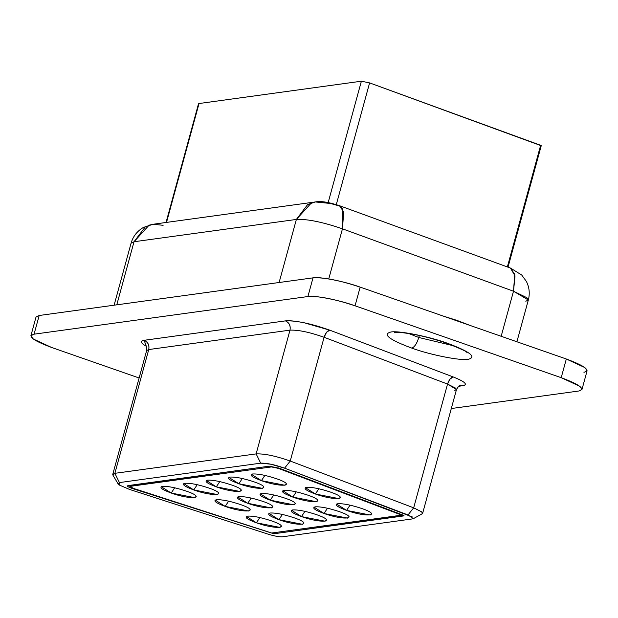 <?xml version="1.0" encoding="UTF-8"?>
<svg xmlns="http://www.w3.org/2000/svg" width="618" height="618" viewBox="0 0 618 618"><rect width="100%" height="100%" fill="white"/><g stroke="black" fill="none" stroke-linecap="round" stroke-linejoin="round"><path stroke-width="0.93" d="M541.152 145.709L369.603 82.889L361.375 81.213L328.173 202.573L361.375 81.213L199.035 103.53L166.512 222.403L199.035 103.53L198.509 103.793L166.041 222.472M540.642 145.292L507.363 266.937L540.642 145.292L369.603 82.889L336.3 204.62L369.603 82.889L361.375 81.213L199.035 103.53L198.826 104.28M37.945 320.024L39.181 315.497L313.009 277.853C318.873 276.346 344.805 281.437 360.163 287.115L566.32 359.004C584.906 365.941 590.777 370.383 583.933 372.322M457.258 320.51L457.142 320.935L457.258 320.51L442.411 315.798L457.258 320.51L470.205 325.485L457.258 320.51M581.986 389.44L578.819 391.009C585.663 389.062 579.8 384.62 561.206 377.683L579.777 386.265L581.986 389.44L587.1 370.761L584.891 367.586L566.32 359.004L561.206 377.683L355.049 305.802L561.206 377.683L566.32 359.004L360.163 287.115L355.049 305.802C339.691 300.124 313.759 295.025 307.903 296.54C318.718 295.922 334.438 299.004 355.049 305.802L360.163 287.115C339.545 280.325 323.832 277.235 313.009 277.853L307.903 296.54L34.067 334.176L307.903 296.54L313.009 277.853L39.181 315.497L34.067 334.176C27.223 336.115 33.094 340.557 51.68 347.494L139.127 377.992L51.68 347.494L33.109 338.919L30.9 335.744L34.067 334.176L39.181 315.497L36.014 317.057L30.9 335.744M578.819 391.009L451.302 408.537L578.819 391.009M134.029 241.746L116.771 304.829L134.029 241.746L131.07 243.214L134.029 241.746L296.37 219.436L134.029 241.746L149.093 225.176L153.001 224.264L145.3 226.868L134.029 241.746M279.112 282.519L296.37 219.436L279.112 282.519M510.437 268.058L515.026 275.922L513.496 291.225L528.336 299.993L526.899 297.706L513.496 291.225L501.167 336.285L513.496 291.225L342.457 228.822L328.745 278.965L342.457 228.822C322.604 222.032 307.239 218.903 296.37 219.436L307.64 204.558L315.334 201.947L330.522 203.484L337.312 205.392M463.191 385.647L458.602 386.281L463.191 385.647L460.333 385.338L463.191 385.647C468.027 384.473 464.705 381.569 453.21 376.949C464.682 381.553 468.004 384.45 463.191 385.647M146.227 346.227L144.056 344.914C140.487 342.418 140.525 340.873 144.172 340.294L285.431 320.881C289.417 320.41 295.798 321.074 304.566 322.882L329.765 330.166L453.21 376.949L329.765 330.166C310.924 323.523 296.146 320.425 285.431 320.881L144.172 340.294L146.227 346.227M141.329 369.943L142.302 366.381L141.329 369.943M394.539 332.546L402.163 332.662C415.466 334.137 430.282 337.637 446.613 343.16L447.347 343.222C428.861 336.393 397.66 330.267 390.615 332.082C382.372 334.415 389.433 339.761 411.804 348.112C414.547 347.131 416.872 343.593 418.78 337.49L453.759 345.817L418.78 337.49L419.328 335.489L418.78 337.49L408.683 333.488L418.78 337.49C416.856 343.577 414.531 347.123 411.804 348.112C430.282 354.941 461.491 361.066 468.537 359.251C476.779 356.918 469.719 351.572 447.347 343.222C469.719 351.572 476.779 356.918 468.537 359.251C461.491 361.066 430.282 354.941 411.804 348.112C389.433 339.761 382.372 334.415 390.607 332.082C397.66 330.267 428.861 336.393 447.347 343.222L446.567 343.144M315.334 201.947L311.433 202.866L296.37 219.436C307.239 218.903 322.604 222.032 342.457 228.822L513.496 291.225L514.74 274.299L510.468 268.073L339.429 205.67L343.708 211.904L342.457 228.822L342.859 209.27L339.429 205.67C328.544 202.101 320.518 200.858 315.334 201.947L153.001 224.264L163.121 225.292M516.903 341.777L528.336 299.993L525.802 301.244M112.808 474.91L112.762 474.361L114.878 473.318L148.737 349.556L146.62 350.599L148.737 349.556C149.479 345.192 147.957 342.102 144.172 340.294C148.026 342.063 149.548 345.145 148.737 349.556L289.989 330.143C290.8 325.732 289.286 322.642 285.431 320.881C289.209 322.689 290.73 325.771 289.989 330.143C298.231 329.796 309.595 332.175 324.095 337.281C325.485 333.056 327.378 330.676 329.765 330.166L326.543 332.299L324.095 337.281L447.54 384.064L449.997 379.081L453.21 376.949C450.823 377.459 448.938 379.831 447.54 384.064L456.493 389.556L454.802 390.398M148.737 349.556L114.878 473.318L256.13 453.898L289.989 330.143L148.737 349.556M256.13 453.898C264.373 453.558 275.744 455.937 290.236 461.043L324.095 337.281C309.595 332.175 298.231 329.796 289.989 330.143L256.13 453.898L114.878 473.318L112.932 475.165L118.077 483.871L119.436 482.581L114.878 473.318L119.436 482.581L260.688 463.168L256.13 453.898L260.688 463.168C266.458 462.921 274.415 464.589 284.566 468.166L290.236 461.043L413.681 507.826L447.54 384.064L324.095 337.281L290.236 461.043C275.744 455.937 264.373 453.558 256.13 453.906M460.271 385.354L460.364 385.338C459.684 384.937 458.394 386.343 456.493 389.556L455.698 388.181L447.54 384.064L413.681 507.826L421.839 511.936L422.588 512.863M413.612 518.301L412.546 518.904L282.449 536.787C279.266 536.988 274.477 536.115 268.096 534.153L129.556 489.433L119.374 485.068L118.077 483.871M413.334 518.687L422.187 513.805L421.839 511.943L413.681 507.826L408.011 514.948L413.681 507.826L290.236 461.043L284.566 468.166L408.011 514.948L413.388 518.649L412.546 518.904L413.45 518.602M412.368 516.972L284.566 468.166L270.993 464.242L260.688 463.168L119.436 482.581L119.374 485.068L129.556 489.433L268.096 534.153C274.462 536.1 279.251 536.98 282.449 536.787L412.546 518.904M128.073 485.594C126.574 486.034 128.019 487.007 132.406 488.529L132.522 488.104L132.406 488.529L273.82 533.774L274.114 532.685L273.82 533.774L403.994 515.59L279.56 468.32L269.324 466.173L279.56 468.32L403.006 515.103L403.917 515.891L273.82 533.774L132.406 488.529C128.119 487.03 126.667 486.049 128.073 485.594L269.324 466.173L127.439 485.902M271.665 466.273L271.487 466.93L278.309 468.359L278.424 467.919L278.309 468.359L401.754 515.142L401.885 514.67L401.754 515.142L271.657 533.017L133.125 488.305L130.228 486.343L130.529 485.254L130.228 486.343L271.487 466.93L271.665 466.273M130.151 485.308L129.811 486.551L133.125 488.305L271.657 533.017L401.754 515.142L278.309 468.359L271.487 466.93L130.228 486.343M276.192 478.61C297.536 485.833 281.847 487.988 261.422 480.642C252.028 477.158 249.093 474.933 252.615 473.983C258.061 473.705 265.918 475.242 276.192 478.61M253.643 481.716C274.987 488.931 259.297 491.086 238.872 483.74C229.479 480.256 226.543 478.031 230.066 477.081C235.512 476.802 243.368 478.347 253.643 481.716M231.093 484.813C252.438 492.028 236.748 494.184 216.323 486.845C206.93 483.353 203.994 481.136 207.517 480.178C212.963 479.9 220.819 481.445 231.093 484.813M208.544 487.911C229.888 495.134 214.199 497.289 193.774 489.943C184.38 486.451 181.445 484.234 184.967 483.284C190.414 482.998 198.278 484.543 208.544 487.911M185.995 491.009C207.339 498.232 191.657 500.387 171.225 493.04C161.831 489.549 158.896 487.332 162.418 486.381C167.864 486.096 175.728 487.641 185.995 491.009M330.159 491.974C351.503 499.197 335.813 501.352 315.389 494.006C305.995 490.514 303.059 488.297 306.582 487.347C312.028 487.061 319.885 488.606 330.159 491.974M307.609 495.072C328.954 502.295 313.264 504.45 292.839 497.104C283.446 493.612 280.51 491.395 284.033 490.445C289.479 490.159 297.335 491.704 307.609 495.072M285.06 498.17C306.404 505.393 290.715 507.548 270.29 500.201C260.896 496.717 257.961 494.493 261.484 493.543C266.93 493.264 274.786 494.802 285.06 498.17M262.511 501.275C283.855 508.49 268.173 510.646 247.741 503.299C238.347 499.815 235.412 497.59 238.934 496.64C244.38 496.362 252.244 497.907 262.511 501.275M239.962 504.373C261.306 511.596 245.624 513.743 225.191 506.405C215.798 502.913 212.862 500.696 216.385 499.738C221.831 499.46 229.695 501.005 239.962 504.373M336.617 504.056L346.59 510.391C337.196 506.899 334.261 504.682 337.783 503.732C343.229 503.446 351.094 504.991 361.36 508.359C382.704 515.582 367.015 517.737 346.59 510.391L350.035 505.145L346.59 510.391L370.167 515.018L371.627 513.635M314.068 507.154L324.041 513.488C314.647 509.997 311.711 507.78 315.234 506.83C320.68 506.544 328.544 508.089 338.811 511.457C360.155 518.68 344.473 520.835 324.041 513.488L327.486 508.243L324.041 513.488L347.617 518.116L349.077 516.733M291.518 510.252L301.491 516.586C292.098 513.102 289.162 510.877 292.685 509.927C298.131 509.649 305.995 511.186 316.261 514.562C337.606 521.777 321.924 523.933 301.491 516.586L304.937 511.341L301.491 516.586L325.068 521.221L326.528 519.831M268.969 513.357L278.942 519.684C269.548 516.2 266.613 513.975 270.143 513.025C275.589 512.747 283.446 514.292 293.712 517.66C315.056 524.875 299.375 527.03 278.942 519.692L282.387 514.446L278.942 519.684L302.519 524.319L303.979 522.936M246.42 516.455L256.393 522.789C246.999 519.298 244.064 517.081 247.594 516.13C253.04 515.845 260.896 517.39 271.163 520.758C292.507 527.981 276.825 530.136 256.4 522.789L259.846 517.544L256.393 522.789L279.969 527.417L281.429 526.034M251.441 474.307L261.422 480.642L264.867 475.396L261.422 480.642L284.998 485.277L286.458 483.886M228.892 477.405L238.872 483.74L242.318 478.502L238.872 483.74L262.449 488.375L263.909 486.984M206.35 480.51L216.323 486.837L219.769 481.6L216.323 486.837L239.9 491.472L241.36 490.089M183.801 483.608L193.774 489.943L197.219 484.697L193.774 489.943L217.351 494.57L218.811 493.187M161.252 486.706L171.225 493.04L174.67 487.795L171.225 493.04L194.801 497.668L196.261 496.285M305.408 487.672L315.389 494.006L318.834 488.761L315.389 494.006L338.965 498.633L340.425 497.251M282.866 490.769L292.839 497.104L296.285 491.858L292.839 497.104L316.416 501.731L317.876 500.348M260.317 493.867L270.29 500.201L273.735 494.956L270.29 500.201L293.867 504.836L295.327 503.446M237.768 496.972L247.741 503.299L251.186 498.062L247.741 503.299L271.317 507.934L272.777 506.544M215.219 500.07L225.191 506.397L228.637 501.159L225.191 506.405L248.768 511.032L250.228 509.649M541.26 145.655L508.019 267.177M114.114 305.199L131.07 243.214C133.055 236.331 137.181 231.07 143.446 227.432L153.001 224.264M510.468 268.073L521.708 275.01L526.374 281.406C529.356 287.378 530.005 293.573 528.336 299.993M145.601 345.308C146.196 345.006 146.536 346.768 146.62 350.599L112.762 474.361M446.613 343.16C461.043 348.907 467.648 351.92 466.412 352.214M456.493 389.556L422.635 513.319"/></g></svg>

